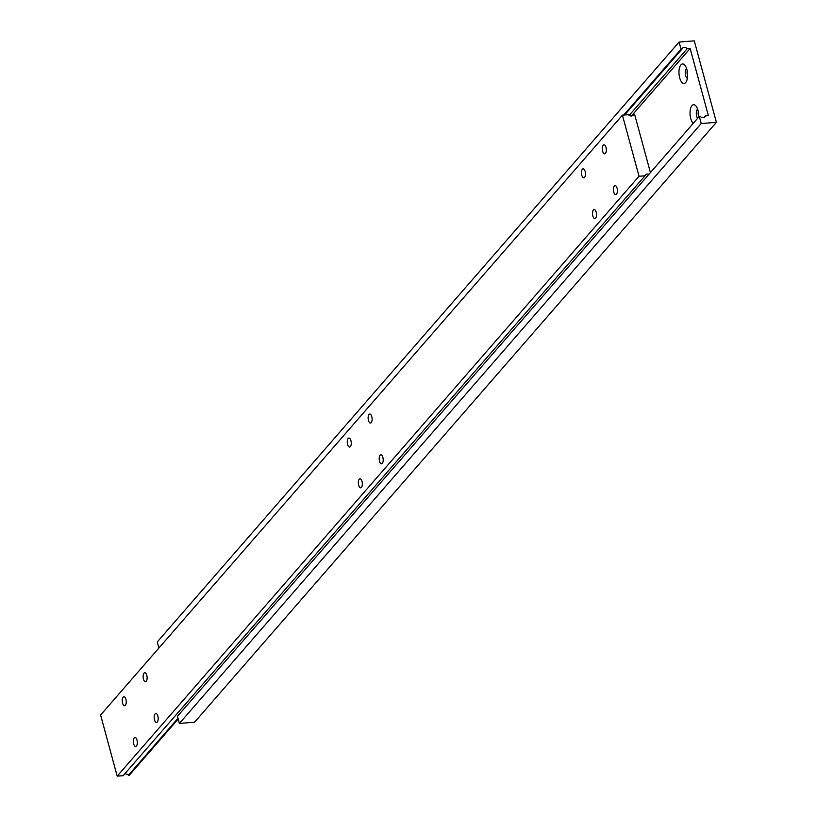 <?xml version="1.0" encoding="UTF-8"?>
<svg xmlns="http://www.w3.org/2000/svg" width="817" height="817" viewBox="0 0 817 817"><rect width="100%" height="100%" fill="white"/><g stroke="black" fill="none" stroke-linecap="round" stroke-linejoin="round"><path stroke-width="1.23" d="M133.641 743.889A4.514 1.981 -94.6 0 0 135.663 746.472A4.514 1.981 -94.6 0 0 136.98 740.049A4.514 1.981 -94.6 0 0 134.948 737.465A4.514 1.981 -94.6 0 0 133.641 743.889M379.527 461.227A4.514 1.981 -94.6 0 0 381.549 463.801A4.514 1.981 -94.6 0 0 382.867 457.387A4.514 1.981 -94.6 0 0 380.834 454.803A4.514 1.981 -94.6 0 0 379.527 461.227M581.775 175.246A4.514 1.981 -94.6 0 0 583.808 177.83A4.514 1.981 -94.6 0 0 585.115 171.407A4.514 1.981 -94.6 0 0 583.083 168.833A4.514 1.981 -94.6 0 0 581.775 175.246M368.457 420.479A4.514 1.981 -94.6 0 0 370.479 423.063A4.514 1.981 -94.6 0 0 371.796 416.65A4.514 1.981 -94.6 0 0 369.764 414.066A4.514 1.981 -94.6 0 0 368.457 420.479M602.65 151.257A4.514 1.981 -94.6 0 0 604.672 153.831A4.514 1.981 -94.6 0 0 605.989 147.417A4.514 1.981 -94.6 0 0 603.957 144.834A4.514 1.981 -94.6 0 0 602.65 151.257M347.582 444.479A4.514 1.981 -94.6 0 0 349.605 447.062A4.514 1.981 -94.6 0 0 350.922 440.639A4.514 1.981 -94.6 0 0 348.89 438.055A4.514 1.981 -94.6 0 0 347.582 444.479M154.515 719.889A4.514 1.981 -94.6 0 0 156.537 722.473A4.514 1.981 -94.6 0 0 157.855 716.06A4.514 1.981 -94.6 0 0 155.822 713.476A4.514 1.981 -94.6 0 0 154.515 719.889M143.445 679.152A4.514 1.981 -94.6 0 0 145.467 681.735A4.514 1.981 -94.6 0 0 146.784 675.312A4.514 1.981 -94.6 0 0 144.752 672.738A4.514 1.981 -94.6 0 0 143.445 679.152M592.846 215.984A4.514 1.981 -94.6 0 0 594.868 218.568A4.514 1.981 -94.6 0 0 596.185 212.144A4.514 1.981 -94.6 0 0 594.153 209.571A4.514 1.981 -94.6 0 0 592.846 215.984M358.653 485.216A4.514 1.981 -94.6 0 0 360.675 487.8A4.514 1.981 -94.6 0 0 361.992 481.376A4.514 1.981 -94.6 0 0 359.96 478.793A4.514 1.981 -94.6 0 0 358.653 485.216M613.72 191.995A4.514 1.981 -94.6 0 0 615.742 194.569A4.514 1.981 -94.6 0 0 617.06 188.155A4.514 1.981 -94.6 0 0 615.027 185.571A4.514 1.981 -94.6 0 0 613.72 191.995M122.57 703.151A4.514 1.981 -94.6 0 0 124.603 705.735A4.514 1.981 -94.6 0 0 125.91 699.311A4.514 1.981 -94.6 0 0 123.878 696.727A4.514 1.981 -94.6 0 0 122.57 703.151M632.338 115.769L634.564 114.186L650.424 172.581M178.004 718.266L128.432 775.251L129.341 775.18L178.208 719.011M128.432 775.251A3.391 2.798 41 0 0 124.49 774.159M639.027 176.258L117.199 776.15L123.173 775.67L645.001 175.788L639.027 176.258L622.421 115.156L628.396 114.676A3.391 2.798 41 0 0 633.165 115.166A3.391 2.798 41 0 0 633.655 114.257M648.882 174.358A3.391 2.798 41 0 0 645.481 174.879A3.391 2.798 41 0 0 645.001 175.788M117.199 776.15L100.603 715.038L622.421 115.156M686.576 68.485A5.076 2.226 -94.6 0 0 685.606 75.521A5.076 2.226 -94.6 0 0 687.363 78.33M687.608 75.848A5.106 2.237 -94.6 0 1 687.475 75.389A5.076 2.226 -94.6 0 1 687.209 70.865A5.106 2.237 -94.6 0 0 687.475 75.389A5.076 2.226 -94.6 0 0 687.608 75.879M679.683 77.85A9.763 4.279 -94.6 0 0 686.045 82.037A9.763 4.279 -94.6 0 0 686.903 69.547A9.763 4.279 -94.6 0 0 684.687 65.033A9.763 4.279 -94.6 0 0 679.867 66.698A9.763 4.279 -94.6 0 0 679.683 77.85M697.647 109.223A5.076 2.226 -94.6 0 0 696.676 116.259A5.076 2.226 -94.6 0 0 697.606 118.342M698.678 116.586A5.106 2.237 -94.6 0 1 698.545 116.126A5.076 2.226 -94.6 0 1 698.28 111.602A5.106 2.237 -94.6 0 0 698.545 116.126A5.076 2.226 -94.6 0 0 698.678 116.617M698.647 117.137A9.763 4.279 -94.6 0 0 697.973 110.285A9.763 4.279 -94.6 0 0 695.757 105.771A9.763 4.279 -94.6 0 0 690.927 107.436A9.763 4.279 -94.6 0 0 690.753 118.588A9.763 4.279 -94.6 0 0 693.224 123.377M708.39 115.677L690.13 48.458L687.199 48.693A3.391 2.798 41 0 0 682.43 48.213A3.391 2.798 41 0 0 681.94 49.112L681.031 49.183L679.09 42.055L694.266 40.85L716.397 122.325L701.231 123.53L699.291 116.402L700.2 116.331A3.391 2.798 41 0 0 704.969 116.821A3.391 2.798 41 0 0 705.459 115.912L708.39 115.677M631.378 116.004L690.13 48.458M701.231 123.53L179.403 723.423L194.579 722.218L716.397 122.325M179.403 723.423L177.463 716.295L699.291 116.402M704.142 117.423L705.459 115.912M629.192 115.371L687.199 48.693M624.648 114.983L681.94 49.112M623.739 115.054L681.031 49.183M158.917 648.004L157.262 641.948L679.09 42.055"/></g></svg>
